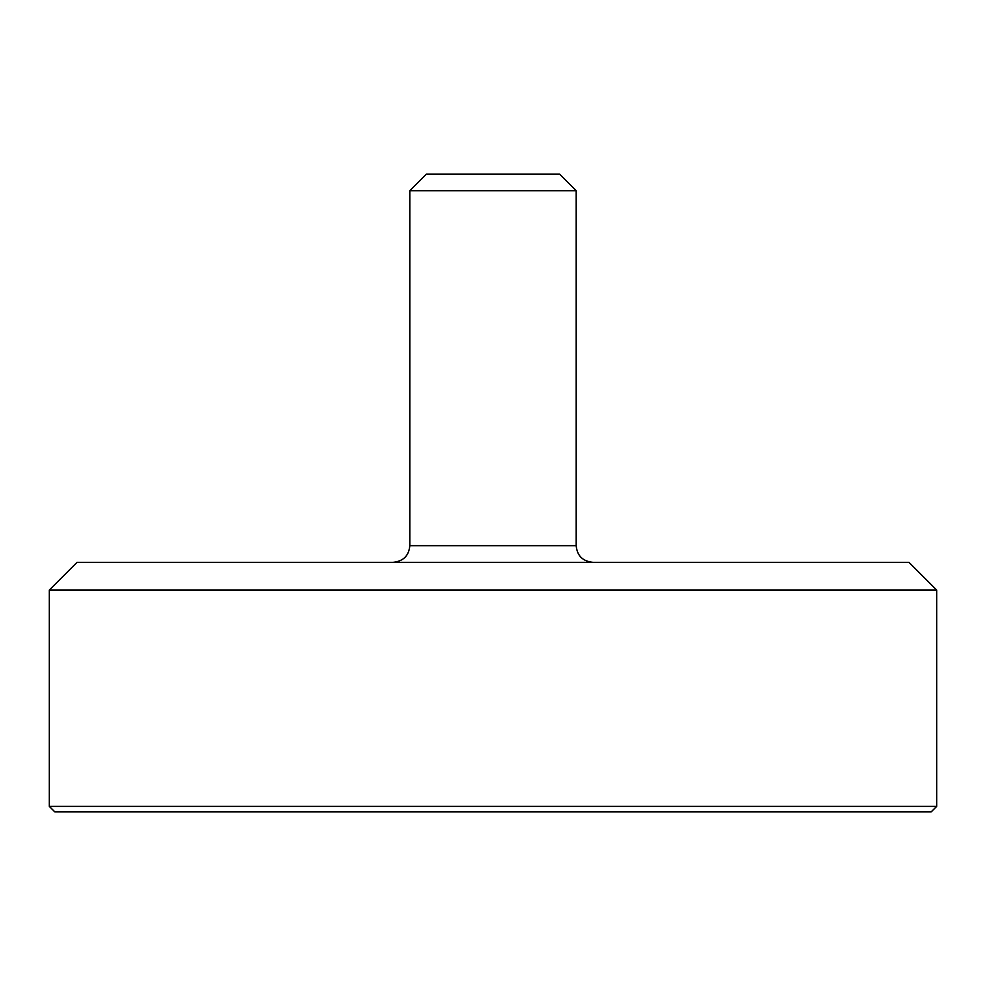 <?xml version="1.0" encoding="UTF-8"?>
<svg xmlns="http://www.w3.org/2000/svg" width="986" height="986" viewBox="0 0 986 986"><rect width="100%" height="100%" fill="white"/><g stroke="black" fill="none" stroke-linecap="round" stroke-linejoin="round"><path stroke-width="1.48" d="M409.806 190.729L576.194 190.729L559.555 174.091L426.445 174.091L409.806 190.729L409.806 545.689C408.907 555.697 403.36 561.244 393.167 562.328M49.3 590.059L936.7 590.059L908.969 562.328L77.031 562.328L49.3 590.059L49.3 806.363L936.7 806.363L931.154 811.909L54.846 811.909L49.3 806.363M576.194 190.729L576.194 545.689L409.806 545.689M936.7 590.059L936.7 806.363M576.194 545.689C577.093 555.697 582.64 561.244 592.832 562.328"/></g></svg>
